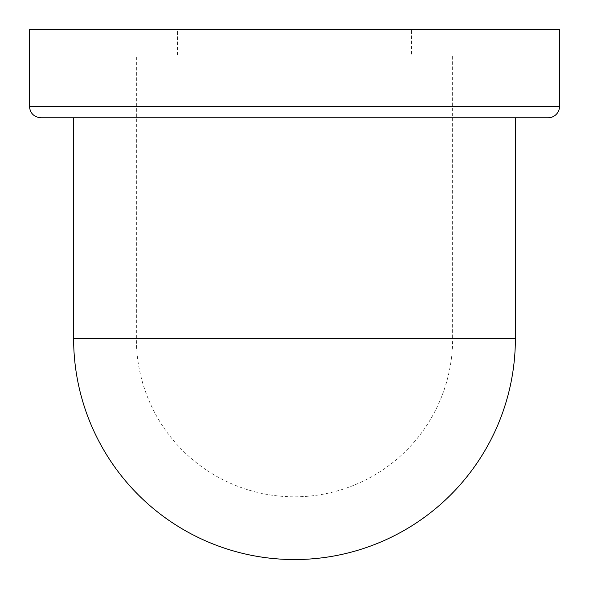 <?xml version="1.0" encoding="UTF-8"?>
<svg xmlns="http://www.w3.org/2000/svg" width="589" height="589" viewBox="0 0 589 589"><rect width="100%" height="100%" fill="white"/><g stroke="black" fill="none" stroke-linecap="round" stroke-linejoin="round"><path stroke-width="0.44" stroke-dasharray="2.94 2.21" d="M559.55 29.45L29.45 29.45M411.468 29.45L177.532 29.45L411.468 29.45L411.468 55.071L177.532 55.071L411.468 55.071M452.646 55.071L136.353 55.071L452.646 55.071L452.646 338.675L136.353 338.675L452.646 338.675A158.147 158.147 0 0 1 294.5 496.821A158.147 158.147 0 0 1 136.353 338.675L136.353 55.071M515.375 117.8L73.625 117.8L515.375 117.8M548.064 117.8L40.935 117.8M559.55 106.314L29.45 106.314M515.375 338.675L73.625 338.675M177.532 55.071L177.532 29.45"/><path stroke-width="0.88" d="M29.45 106.314L29.45 29.45L559.55 29.45L559.55 106.314A11.485 11.485 0 0 1 548.064 117.8L40.935 117.8C33.897 117.056 30.068 113.228 29.45 106.314L559.55 106.314M515.375 338.675L73.625 338.675A220.875 220.875 0 0 0 294.5 559.55A220.875 220.875 0 0 0 515.375 338.675L515.375 117.8M73.625 338.675L73.625 117.8"/></g></svg>
